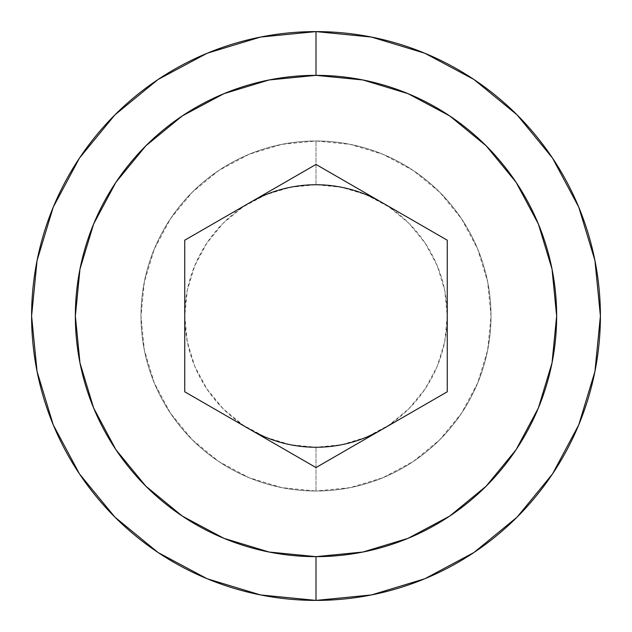 <?xml version="1.0" encoding="UTF-8"?>
<svg xmlns="http://www.w3.org/2000/svg" width="632" height="632" viewBox="0 0 632 632"><rect width="100%" height="100%" fill="white"/><g stroke="black" fill="none" stroke-linecap="round" stroke-linejoin="round"><path stroke-width="0.47" stroke-dasharray="3.16 2.37" d="M316 491.017L316 447.259L316 491.017A175.017 175.017 0 0 0 491.017 316A175.017 175.017 0 0 0 316 140.983A175.017 175.017 0 0 1 491.017 316A175.017 175.017 0 0 1 316 491.017A175.017 175.017 0 0 0 491.017 316A175.017 175.017 0 0 0 316 140.983A175.017 175.017 0 0 1 491.017 316A175.017 175.017 0 0 1 316 491.017A175.017 175.017 0 0 1 140.983 316A175.017 175.017 0 0 1 316 140.983A175.017 175.017 0 0 1 491.017 316A175.017 175.017 0 0 1 316 491.017L350.144 487.651L382.976 477.689L413.233 461.518L439.753 439.753L461.518 413.233L477.689 382.976L487.651 350.144L491.017 316L487.651 281.856L477.689 249.024L461.518 218.767L439.753 192.246L413.233 170.482L382.976 154.311L350.144 144.349L316 140.983A175.017 175.017 0 0 0 140.983 316A175.017 175.017 0 0 0 316 491.017A175.017 175.017 0 0 1 140.983 316A175.017 175.017 0 0 1 316 140.983L281.856 144.349L249.024 154.311L218.767 170.482L192.246 192.246L170.482 218.767L154.311 249.024L144.349 281.856L140.983 316L144.349 350.144L154.311 382.976L170.482 413.233L192.246 439.753L218.767 461.518L249.024 477.689L281.856 487.651L316 491.017A175.017 175.017 0 0 1 140.983 316A175.017 175.017 0 0 1 316 140.983A175.017 175.017 0 0 0 140.983 316A175.017 175.017 0 0 0 316 491.017M316 184.742L316 140.983L316 184.742L341.612 187.262L366.228 194.727L388.925 206.862L408.817 223.183L425.139 243.075L437.273 265.772L444.738 290.388L447.259 316L444.738 341.612L437.273 366.228L425.139 388.925L408.817 408.817L388.925 425.139L366.228 437.273L341.612 444.738L316 447.259L290.388 444.738L265.772 437.273L243.075 425.139L223.183 408.817L206.862 388.925L194.727 366.228L187.262 341.612L184.742 316L187.262 290.388L194.727 265.772L206.862 243.075L223.183 223.183L243.075 206.862L265.772 194.727L290.388 187.262L316 184.742M381.633 429.673A131.258 131.258 0 0 0 381.633 202.327M316 600.4A284.4 284.4 0 0 0 600.4 316A284.4 284.4 0 0 0 316 31.6A284.4 284.4 0 0 0 31.6 316A284.4 284.4 0 0 0 316 600.4L316.095 600.4M250.367 202.327A131.258 131.258 0 0 0 250.367 429.673M447.259 240.215L316 164.431L184.742 240.215L184.742 391.785L316 467.569L447.259 391.785L447.259 240.215L447.259 391.785L316 467.569L184.742 391.785L184.742 240.215L316 164.431L447.259 240.215"/><path stroke-width="0.95" d="M250.367 429.673A131.258 131.258 0 0 0 381.633 429.673M381.633 202.327A131.258 131.258 0 0 0 250.367 202.327M316 31.6A284.4 284.4 0 0 1 600.4 316A284.4 284.4 0 0 1 316 600.4A284.4 284.4 0 0 0 600.4 316A284.4 284.4 0 0 0 316 31.6L316 75.35A240.65 240.65 0 0 1 556.65 316A240.65 240.65 0 0 1 316 556.65L316 600.4L316 556.65L362.95 552.02L408.09 538.33L449.7 516.091L486.166 486.166L516.091 449.7L538.33 408.09L552.02 362.95L556.65 316L552.02 269.05L538.33 223.91L516.091 182.3L486.166 145.834L449.7 115.909L408.09 93.67L362.95 79.98L316 75.35L269.05 79.98L223.91 93.67L182.3 115.909L145.834 145.834L115.909 182.3L93.67 223.91L79.98 269.05L75.35 316L79.98 362.95L93.67 408.09L115.909 449.7L145.834 486.166L182.3 516.091L223.91 538.33L269.05 552.02L316 556.65A240.65 240.65 0 0 1 75.35 316A240.65 240.65 0 0 1 316 75.35L316 31.6A284.4 284.4 0 0 0 31.6 316A284.4 284.4 0 0 0 316 600.4A284.4 284.4 0 0 1 31.6 316A284.4 284.4 0 0 1 316 31.6L371.482 37.067L424.838 53.246L473.929 79.474M316 164.431L447.259 240.215L447.259 391.785L316 467.569L184.742 391.785L184.742 240.215L316 164.431L447.259 240.215L447.259 391.785L316 467.569L184.742 391.785L184.742 240.215L316 164.431M474.008 79.529L517.102 114.898L552.415 157.921M552.471 157.992L578.754 207.162L594.933 260.518L600.4 315.905M600.4 316L594.933 371.482L578.754 424.838L552.526 473.929M552.471 474.008L517.102 517.102L474.079 552.415M474.008 552.471L424.838 578.754L371.482 594.933L316.095 600.4M316 600.4L260.518 594.933L207.162 578.754L158.071 552.526M157.992 552.471L114.898 517.102L79.585 474.079M79.529 474.008L53.246 424.838L37.067 371.482L31.6 316.095M31.6 316L37.067 260.518L53.246 207.162L79.474 158.071M79.529 157.992L114.898 114.898L157.921 79.585M157.992 79.529L207.162 53.246L260.518 37.067L315.905 31.6"/></g></svg>
